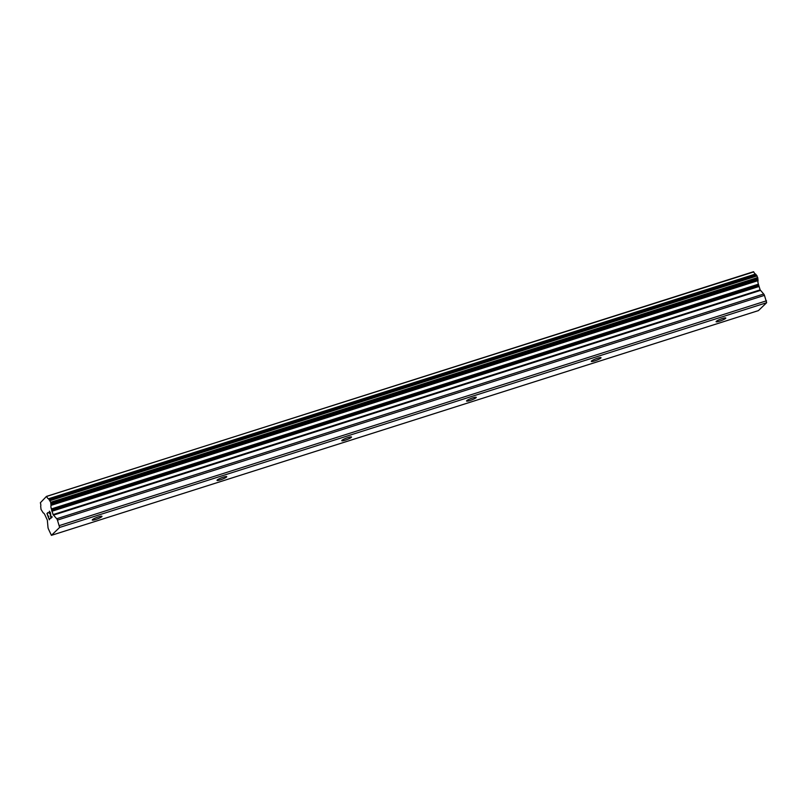 <?xml version="1.0" encoding="UTF-8"?>
<svg xmlns="http://www.w3.org/2000/svg" width="807" height="807" viewBox="0 0 807 807"><rect width="100%" height="100%" fill="white"/><g stroke="black" fill="none" stroke-linecap="round" stroke-linejoin="round"><path stroke-width="1.21" d="M719.582 321.176A5.205 0.787 -20.7 0 1 716.081 321.711A5.205 0.787 -20.7 0 1 722.305 318.563A5.205 0.787 -20.7 0 1 725.806 318.029A5.205 0.787 -20.7 0 1 719.582 321.176M594.82 360.84A5.205 0.787 -20.7 0 1 591.309 361.375A5.205 0.787 -20.7 0 1 597.543 358.227A5.205 0.787 -20.7 0 1 601.044 357.693A5.205 0.787 -20.7 0 1 594.82 360.84M470.047 400.494A5.205 0.787 -20.7 0 1 466.547 401.029A5.205 0.787 -20.7 0 1 472.771 397.881A5.205 0.787 -20.7 0 1 476.271 397.357A5.205 0.787 -20.7 0 1 470.047 400.494M345.285 440.158A5.205 0.787 -20.7 0 1 341.775 440.693A5.205 0.787 -20.7 0 1 348.009 437.545A5.205 0.787 -20.7 0 1 351.509 437.011A5.205 0.787 -20.7 0 1 345.285 440.158M220.513 479.822A5.205 0.787 -20.7 0 1 217.012 480.347A5.205 0.787 -20.7 0 1 223.236 477.199A5.205 0.787 -20.7 0 1 226.737 476.675A5.205 0.787 -20.7 0 1 220.513 479.822M95.751 519.476A5.205 0.787 -20.7 0 1 92.24 520.011A5.205 0.787 -20.7 0 1 98.474 516.863A5.205 0.787 -20.7 0 1 101.975 516.329A5.205 0.787 -20.7 0 1 95.751 519.476M47.986 512.526L46.957 513.504L47.976 512.516L47.22 513.817L48.178 516.329L48.834 516.268L48.329 516.742L49.277 519.254L50.195 518.376L49.288 519.254M50.195 518.376L49.318 519.789L46.947 513.504L49.328 519.779M49.298 513.423L49.53 511.598M49.156 513.05L49.005 512.354L49.166 513.05M49.378 511.174L50.427 512.687L51.053 517.559L52.183 517.045L50.962 518.215L49.792 511.729L50.972 518.205M52.031 516.631L51.063 517.559M46.745 496.648A3.702 1.221 72.4 0 0 48.531 498.756L50.71 502.277L51.033 505.374A3.702 1.221 72.4 0 0 51.386 508.935L53.111 514.614L56.692 518.76A2.31 0.767 72.4 0 1 57.438 520.101L59.637 527.435L51.406 535.344L48.359 528.817A2.31 0.767 72.4 0 1 47.966 527.132L47.341 520.152L45 515.068A3.702 1.221 72.4 0 0 43.195 512.899L41.016 509.378L40.693 506.282A3.702 1.221 72.4 0 0 40.36 502.771L46.463 496.396L753.758 271.909L46.463 496.396M51.406 535.344L758.419 310.604L766.65 302.706L764.451 295.362A2.31 0.767 -107.6 0 0 763.704 294.02L760.133 289.874L758.398 284.195A3.702 1.221 72.4 0 1 758.045 280.634L757.723 277.537L755.544 274.017A3.702 1.221 72.4 0 1 753.758 271.909M59.496 525.539L766.509 300.799M59.637 527.435L766.65 302.706M51.658 510.074L758.671 285.335M51.386 508.935L758.398 284.195M46.513 496.456L753.526 271.717M57.438 520.101L764.451 295.362M56.692 518.76L763.704 294.02M53.413 515.148L760.426 290.409M53.111 514.614L760.133 289.874M51.85 511.275L758.862 286.535M51.698 510.599L758.711 285.86M51.033 505.374L758.045 280.634M50.972 504.557L757.985 279.817M50.871 504.234L757.884 279.494M50.791 503.477L757.813 278.738M50.851 503.235L757.864 278.496M50.71 502.277L757.723 277.537M50.095 500.663L757.107 275.923M49.62 500.007L756.633 275.268M49.499 499.997L756.512 275.258M49.096 499.523L756.109 274.784M48.955 499.24L755.977 274.501M48.531 498.756L755.544 274.017"/></g></svg>
